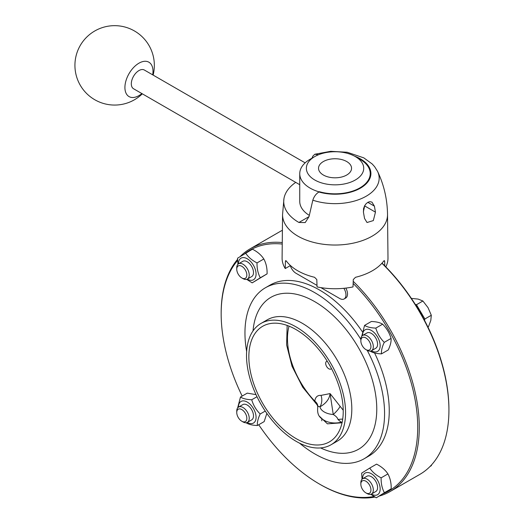 <?xml version="1.0" encoding="UTF-8"?>
<svg xmlns="http://www.w3.org/2000/svg" width="524" height="524" viewBox="0 0 524 524"><rect width="100%" height="100%" fill="white"/><g stroke="black" fill="none" stroke-linecap="round" stroke-linejoin="round"><path stroke-width="0.79" d="M241.793 421.224L242.992 421.918A8.823 5.096 -120 0 0 247.407 422.351A8.823 5.096 -120 0 0 249.005 416.259A8.823 5.096 -120 0 0 244.505 408.596A8.823 5.096 -120 0 0 238.577 407.069A8.823 5.096 -120 0 0 236.75 411.111L236.75 412.486A7.133 4.12 60 0 1 243.018 410.456A7.133 4.12 60 0 1 246.804 419.004A7.133 4.12 60 0 1 241.793 421.224A7.133 4.12 60 0 1 236.75 412.486M238.577 407.069L242.841 404.607A8.823 5.096 60 0 1 248.769 406.133A8.823 5.096 60 0 1 253.315 417.464A8.823 5.096 60 0 1 251.671 419.894L247.407 422.351M247.263 422.429A12.465 7.198 -120 0 0 256.007 418.519A12.465 7.198 -120 0 0 249.358 403.578A12.465 7.198 -120 0 0 238.44 407.155M237.654 407.895L240.477 397.048C242.998 398.659 246.752 399.563 251.717 399.766C253.315 405.216 256.131 409.958 260.173 413.999C258.018 418.545 257.088 422.383 257.382 425.521C252.411 425.318 248.664 424.414 246.136 422.803L246.09 422.757M257.382 425.521L264.175 421.597L266.84 413.416M256.007 394.637L247.269 393.124L240.477 397.048M251.717 399.766L256.996 396.72M260.173 413.999L265.236 411.078M365.89 349.58L367.088 350.268A8.823 5.096 -120 0 0 371.496 350.707A8.823 5.096 -120 0 0 371.496 340.515A8.823 5.096 -120 0 0 362.674 335.419A8.823 5.096 -120 0 0 360.846 339.46L360.846 340.842A7.133 4.12 60 0 1 365.89 337.928A7.133 4.12 60 0 1 370.933 346.665A7.133 4.12 60 0 1 365.89 349.58A7.133 4.12 60 0 1 364.665 348.696A7.133 4.12 60 0 1 360.846 340.842M362.674 335.419L366.938 332.963A8.823 5.096 60 0 1 372.865 334.489A8.823 5.096 60 0 1 377.365 342.152A8.823 5.096 60 0 1 375.76 348.244L371.496 350.707M427.918 327.061L428.468 326.74L430.794 320.478L431.311 315.265L428.01 307.614L422.894 301.005L418.172 299.093L411.366 298.385M424.532 320.393L424.885 318.978L416.469 304.719L415.303 304.431M424.885 318.978L431.311 315.265M416.469 304.719L422.894 301.005M371.359 350.785A12.465 7.198 -120 0 0 380.162 345.689A12.465 7.198 -120 0 0 371.352 330.428A12.465 7.198 -120 0 0 362.536 335.504M361.75 336.251L364.566 325.404C367.095 327.009 370.841 327.919 375.813 328.116C377.411 333.565 380.228 338.314 384.262 342.355C382.114 346.895 381.184 350.739 381.472 353.87C376.507 353.674 372.761 352.763 370.232 351.159L370.186 351.106M381.472 353.87L388.271 349.947C390.419 345.401 391.349 341.563 391.061 338.425C389.463 332.976 386.647 328.234 382.612 324.192C380.083 322.581 376.337 321.677 371.365 321.481L364.566 325.404M384.262 342.355L391.061 338.425M375.813 328.116L382.612 324.192M345.571 412.676A70.046 40.44 -120 0 0 314.996 342.185A70.046 40.44 -120 0 0 261.024 323.419A70.046 40.44 -120 0 0 261.024 404.299A70.046 40.44 -120 0 0 331.063 444.745A70.046 40.44 -120 0 0 345.571 412.676M343.233 411.327A66.738 38.527 -120 0 0 284.873 324.69A66.738 38.527 -120 0 0 262.675 326.288A66.738 38.527 -120 0 0 262.675 403.349A66.738 38.527 -120 0 0 329.413 441.876A66.738 38.527 -120 0 0 343.233 411.327M299.525 443.14A98.722 56.998 -120 0 0 364.128 458.769A98.722 56.998 -120 0 0 384.57 413.58A98.722 56.998 -120 0 0 367.2 350.333M360.846 339.336A98.722 56.998 -120 0 0 265.399 287.774A98.722 56.998 -120 0 0 246.64 351.532M364.128 458.769L368.804 456.07A98.722 56.998 -120 0 0 389.253 410.875A98.722 56.998 -120 0 0 374.568 352.94M362.274 331.653A98.722 56.998 -120 0 0 270.083 285.076L265.399 287.774M282.246 244.053A138.984 80.244 -120 0 0 244.859 253.609M237.595 260.5A138.984 80.244 -120 0 0 221.167 313.83A138.984 80.244 -120 0 0 242.167 396.072M258.725 424.748A138.984 80.244 -120 0 0 319.444 484.052A138.984 80.244 -120 0 0 373.946 496.47M383.522 493.608A138.984 80.244 -120 0 0 417.72 427.309A138.984 80.244 -120 0 0 353.143 283.425M345.827 288.095A8.823 5.096 60 0 1 345.696 298.058L344.137 298.955A8.823 5.096 -120 0 0 343.862 288.311M381.904 263.271A140.091 80.879 60 0 1 448.924 410.2A140.091 80.879 60 0 1 419.907 474.331L390.269 491.44A140.091 80.879 -120 0 0 419.279 427.309A140.091 80.879 -120 0 0 353.222 281.322M282.259 242.553A140.091 80.879 -120 0 0 250.177 248.802A140.091 80.879 -120 0 0 240.202 256.498M237.562 259.367A140.091 80.879 -120 0 0 221.167 312.933L221.167 313.83M319.444 484.052L320.223 484.504A140.091 80.879 -120 0 0 374.948 497.06M379.363 496.025A140.091 80.879 -120 0 0 390.269 491.44M250.177 248.802L279.816 231.687A140.091 80.879 60 0 1 282.39 230.305M382.029 263.14A138.984 80.244 60 0 1 448.924 409.296L448.924 410.2M342.048 422.776L327.421 423.837L319.444 416.259M331.482 368.562A4.415 2.548 60 0 1 326.596 366.44A4.415 2.548 60 0 1 327.205 361.154M317.668 407.829C317.799 406.382 318.559 406.048 319.961 406.834C326.046 403.434 329.419 399.019 330.087 393.596L333.244 414.504C335.923 416.076 337.515 417.766 338.026 419.58L341.235 422.213C335.753 423.543 330.52 423.156 325.535 421.054C320.452 418.211 316.797 415.938 317.76 407.279L317.832 406.912A11.03 7.546 4.7 0 0 314.793 401.129L317.23 404.954L317.832 406.912M338.026 419.58A11.03 5.757 170.6 0 1 342.709 419.135M343.227 410.24L330.087 393.596L321.002 395.378C317.439 395.155 315.369 397.074 314.793 401.129A61.76 35.658 60 0 1 289.038 326.151M321.002 395.378A11.03 8.718 93.4 0 1 319.961 406.834A15.183 8.77 0 0 0 333.244 414.504A11.03 2.797 136.5 0 0 340.083 406.395M237.935 264.273L237.555 258.208L252.457 249.195C257.467 251.756 261.253 255.018 263.827 258.987L257.029 262.91C256.898 268.57 257.991 273.528 260.297 277.779L252.195 282.862L246.673 279.364M252.195 282.862L267.096 273.856C267.227 268.19 266.133 263.238 263.827 258.987M260.297 277.779L267.096 273.856M245.658 253.125C248.225 257.088 252.018 260.349 257.029 262.91M247.263 279.135A12.465 7.198 -120 0 0 255.817 276.325A12.465 7.198 -120 0 0 248.317 259.465A12.465 7.198 -120 0 0 238.44 263.86M238.577 263.775L242.841 261.312A8.823 5.096 60 0 1 250.328 264.463A8.823 5.096 60 0 1 253.308 274.203A8.823 5.096 60 0 1 251.671 276.6L247.407 279.063A8.823 5.096 -120 0 0 249.044 276.659A8.823 5.096 -120 0 0 246.064 266.926A8.823 5.096 -120 0 0 238.577 263.775A8.823 5.096 -120 0 0 236.75 267.816L236.75 269.198A7.133 4.12 60 0 1 242.416 266.683A7.133 4.12 60 0 1 246.686 276.344A7.133 4.12 60 0 1 241.793 277.936A7.133 4.12 60 0 1 236.75 269.198M241.793 277.936L242.992 278.624A8.823 5.096 -120 0 0 247.407 279.063M381.125 477.849C380.994 483.508 382.081 488.466 384.393 492.717L391.192 488.794C391.323 483.135 390.229 478.176 387.924 473.925C385.35 469.956 381.557 466.694 376.553 464.133L369.754 468.063C372.322 472.026 376.114 475.288 381.125 477.849L387.924 473.925M384.393 492.717L376.291 497.8L391.192 488.794M362.032 479.211L361.652 473.146L369.754 468.063M376.291 497.8L370.763 494.302M371.359 494.073A12.465 7.198 -120 0 0 380.136 489.776A12.465 7.198 -120 0 0 372.754 474.659A12.465 7.198 -120 0 0 362.791 476.526A12.465 7.198 -120 0 0 362.536 478.798M362.674 478.713L366.938 476.251A8.823 5.096 60 0 1 372.839 477.757A8.823 5.096 60 0 1 377.404 489.141A8.823 5.096 60 0 1 375.76 491.538L371.496 494.001A8.823 5.096 -120 0 0 371.496 483.809A8.823 5.096 -120 0 0 362.674 478.713A8.823 5.096 -120 0 0 361.036 481.111A8.823 5.096 -120 0 0 360.846 482.755L360.846 484.137A7.133 4.12 60 0 1 360.997 482.807A7.133 4.12 60 0 1 366.708 481.772A7.133 4.12 60 0 1 370.92 490.425A7.133 4.12 60 0 1 365.89 492.874A7.133 4.12 60 0 1 360.846 484.137M430.184 466.321L431.409 465.613L431.416 465.024M430.001 466.511L431.409 465.613M365.89 492.874L367.088 493.562A8.823 5.096 -120 0 0 371.496 494.001M290.309 265.622A8.823 5.096 -120 0 0 296.047 273.299L317.013 285.403M320.845 287.617L339.722 298.516A8.823 5.096 -120 0 0 344.137 298.955M357.879 158.052A35.187 20.318 180 0 1 370.232 173.51A35.187 20.318 180 0 1 319.424 191.712L318.919 192.007C316.051 193.782 314.02 196.513 312.828 200.181A44.121 25.473 180 0 0 361.973 198.354A44.121 25.473 180 0 0 377.568 171.381C383.994 184.913 387.315 199.297 387.524 214.545L387.989 257.985A52.95 30.569 180 0 1 385.795 266.88M290.453 265.544L285.239 268.55L285.416 261.43L285.678 260.598L286.314 260.978A52.852 30.516 0 0 0 297.671 270.738A52.852 30.516 0 0 0 314.577 277.294L316.804 279.554L317.066 286.923A52.95 30.569 180 0 0 353.019 286.923L353.281 279.554L355.508 277.294A52.852 30.516 0 0 0 383.771 260.978L384.406 260.598L384.668 261.43L384.78 265.851M285.239 268.55A52.95 30.569 180 0 1 282.095 257.985L282.56 214.545A52.485 30.3 180 0 0 297.933 236.154A52.485 30.3 180 0 0 308.623 240.909A52.485 30.3 180 0 0 361.337 240.955A52.485 30.3 180 0 0 387.524 214.545M312.035 158.15L312.828 156.165L314.813 154.246L318.468 154.77M312.828 200.181L309.029 216.628L298.916 222.471L305.217 222.562L309.029 216.628M298.916 222.471A51.319 29.626 180 0 1 283.962 198.596A51.319 29.626 180 0 1 295.726 182.385M363.479 212.443L363.545 208.65L364.619 205.781L366.138 203.685L368.045 202.218L369.826 201.661L371.948 202.113L374.398 206.135L375.459 212.154L373.33 220.584L367.029 222.51L364.54 218.456L363.479 212.443M309.265 215.351A35.298 20.377 180 0 1 299.748 201.432L299.748 173.686A35.298 20.377 0 0 0 319.136 191.882M363.374 211.775L364.776 205.5M355.324 156.578L355.324 156.578A28.682 16.558 180 0 1 358.331 177.95A28.682 16.558 180 0 1 322.286 183.112A28.682 16.558 180 0 1 314.76 156.578A28.682 16.558 180 0 1 355.324 156.578L359.923 159.237A35.187 20.318 180 0 1 370.232 173.555M314.76 156.578L310.084 159.276A35.298 20.377 0 0 0 299.748 173.686M345.388 160.855A16.506 9.53 180 0 1 341.013 177.171A16.506 9.53 180 0 1 318.73 166.828A16.506 9.53 180 0 1 345.388 160.855M141.88 93.56A19.853 11.463 -60 0 1 126.225 93.573A19.853 11.463 -60 0 1 130.338 71.565A19.853 11.463 -60 0 1 146.412 61.354A19.853 11.463 -60 0 1 152.687 74.84M299.748 184.703L133.548 88.752A10.808 6.242 -60 0 1 131.891 80.093A10.808 6.242 -60 0 1 138.952 70.563A10.808 6.242 -60 0 1 144.362 70.033L305.145 162.859M331.063 444.745L337.305 441.143A70.046 40.44 -120 0 0 351.814 409.074A70.046 40.44 -120 0 0 321.238 338.583A70.046 40.44 -120 0 0 267.26 319.817L261.024 323.419M320.596 447.928A87.691 50.632 -120 0 0 376.769 409.074A87.691 50.632 -120 0 0 317.682 303.435A87.691 50.632 -120 0 0 253.027 330.893M354.46 156.1A35.868 20.705 180 0 1 366.184 183.786A35.868 20.705 180 0 1 318.919 192.007M286.281 260.932L285.416 261.43M384.668 261.43L383.804 260.932M367.822 202.343L374.398 206.135M364.776 205.984L375.459 212.154M321.808 420.811L321.808 418.768M342.211 422.01L341.235 422.213M287.159 325.437L286.608 344.916L292.051 366.328L302.695 387.19L317.23 404.954M377.568 171.381L374.621 166.684L372.197 163.979L363.813 157.868L347.196 152.248L330.709 151.318L314.813 154.246M283.962 198.596L282.56 214.545M153.132 75.096A39.713 39.713 0 0 0 78.96 47.913A39.713 39.713 0 0 0 142.325 93.822"/></g></svg>
